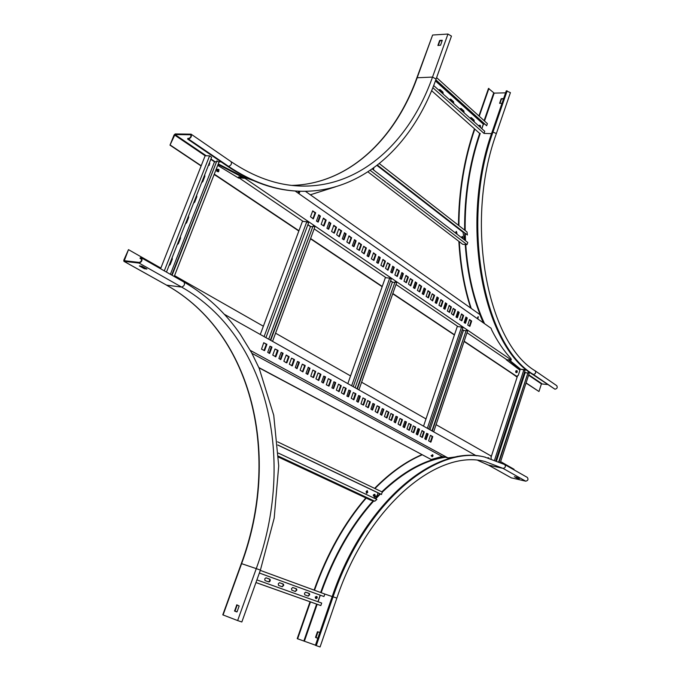 <?xml version="1.0" encoding="UTF-8"?>
<svg xmlns="http://www.w3.org/2000/svg" width="681" height="681" viewBox="0 0 681 681"><rect width="100%" height="100%" fill="white"/><g stroke="black" fill="none" stroke-linecap="round" stroke-linejoin="round"><path stroke-width="1.02" d="M166.283 284.981L166.411 285.084C253.672 333.971 280.691 457.121 241.321 563.562L222.789 614.849L237.643 620.57L241.84 621.991L260.406 570.099L256.269 568.618L237.643 620.57M234.57 611.087L236.809 604.847L239.159 605.962L237.056 611.793L234.57 611.087L235.005 611.232L237.184 604.992M236.911 611.955L235.005 611.232M128.488 249.638L123.789 260.21L123.916 261.325L139.077 263.079C141.75 261.955 142.584 260.244 141.58 257.929L140.295 257.707L140.031 258.363L141.214 258.559C141.971 260.287 141.342 261.581 139.333 262.423L124.274 260.704L128.488 249.638L160.852 268.076M140.967 266.05L145.479 268.212M140.031 258.363L141.648 259.282M139.35 265.939L144.21 268.663L146.926 269.046L141.988 266.245L139.384 265.862M175.23 133.936L191.114 134.174C191.931 136.302 191.063 137.928 188.518 139.052L187.615 139.043L187.862 138.405L188.765 138.413C190.68 137.571 191.327 136.353 190.714 134.761L174.974 134.557L169.986 145.155L174.081 134.966L175.23 133.936M201.21 165.747L170.42 145.164M416.874 77.779L432.622 35.029L417.232 77.617C395.006 139.784 348.349 183.938 291.936 185.402C348.085 183.938 394.648 139.928 416.874 77.779L432.52 77.081C409.281 142.763 359.202 188.492 299.546 185.99C276.707 185.104 253.902 177.009 231.114 161.686C231.974 163.798 231.131 165.372 228.612 166.419C251.817 181.921 275.09 190.169 298.448 191.174L297.546 191.131C274.188 190.127 250.914 181.887 227.709 166.394L187.615 139.043M201.125 165.968L169.986 145.155M335.639 186.781L310.349 194.792M217.699 176.762L214.115 174.574M442.233 40.579L439.935 40.886L438.275 45.491M447.953 34.05L451.46 36.11L436.078 79.09L432.52 77.081L447.953 34.05L432.622 35.029M439.603 40.571L437.9 45.491L440.573 45.201L442.275 40.273L439.815 40.392L439.935 40.886M511.252 477.832L525.706 481.169C528.03 480.616 528.575 479.373 527.341 477.432L504.732 464.57C505.974 466.536 505.413 467.813 503.055 468.392L525.706 481.169M517.058 478.181L514.368 476.666L519.348 478.675L517.058 478.181L517.211 477.696L515.926 477.015M517.866 477.841L517.211 477.696M513.874 469.771L514.036 469.269L500.629 461.624M314.503 590.257C327.459 553.84 344.688 523.119 366.199 498.083M374.959 488.541C390.4 472.895 406.123 461.667 422.118 454.84M316.256 645.648L333.077 596.786L336.848 598.131L320.079 646.95L316.256 645.648L315.405 645.324L332.217 596.496C364.046 501.854 435.729 443.876 484.778 457.079L504.732 464.57M314.094 590.104C327.05 553.679 344.297 522.948 365.833 497.913M374.601 488.371C390.068 472.716 405.816 461.497 421.837 454.687M315.456 645.179L297.631 638.804L310.459 601.91M315.635 637.51L317.823 638.31L315.558 637.263L317.44 631.798L319.832 632.462M316.01 637.637L317.976 631.772M297.631 638.804L297.214 638.642L310.034 601.766M477.653 317.959L477.756 317.176M478.122 317.899L478.011 316.827L478.122 317.899M461.905 237.95L461.939 236.69M462.186 238.171L462.127 236.494M503.54 98.805L501.463 99.009L499.939 103.427M505.591 92.854L494.176 93.118L488.481 88.445L478.922 115.949M503.634 98.524L501.173 98.736L499.607 103.274L501.957 103.393M479.245 116.247L488.915 88.436M554.955 389.209L533.359 374.465C535.598 373.903 536.202 372.694 535.172 370.839L556.726 385.659C557.756 387.489 557.169 388.672 554.955 389.209L532.516 374.329C482.957 345.122 459.113 222.653 492.193 131.765L506.281 90.845L510.418 92.642M458.483 225.309C458.705 191.37 463.999 159.294 474.359 129.075L474.461 128.777M517.126 377.129L516.309 376.363M471.209 308.408C464.595 288.191 460.637 265.948 459.309 241.687M458.909 225.641C459.105 191.591 464.399 159.397 474.793 129.075L474.359 129.075M516.768 376.891L512.529 373.843M470.682 308.033C464.101 287.816 460.169 265.581 458.866 241.346M547.481 384.535L541.421 383.888L538.969 391.515L526.09 382.909M538.969 391.515L526.03 383.08M477.917 318.453L478.309 316.742L477.917 318.453M483.272 322.785L479.816 314.494L305.394 191.293M457.709 311.6L458.602 312.426L456.849 317.576M436.896 297.163L437.84 298.031L436.036 303.275M415.206 282.113L416.21 283.024L414.346 288.369M318.504 215.026L319.798 216.158L317.669 221.929M344.305 232.928L345.522 234L343.462 239.652M368.974 250.038L370.115 251.059L368.123 256.601M461.369 314.137L463.054 315.516L461.318 320.649M440.709 299.802L442.48 301.249L440.692 306.476M419.181 284.871L421.045 286.378L419.198 291.706M323.237 218.312L325.561 220.159L323.449 225.896M348.834 236.06L351.03 237.814L348.987 243.449M373.307 253.043L375.384 254.711L373.409 260.236M465.804 317.21L466.672 318.018L464.944 323.143M445.323 303.002L446.242 303.854L444.463 309.063M423.991 288.208L424.97 289.102L423.131 294.405M328.966 222.287L330.225 223.394L328.131 229.114M354.307 239.865L355.491 240.912L353.465 246.522M378.542 256.677L379.657 257.673L377.691 263.181M469.405 319.712L471.056 321.066L469.337 326.165M449.068 305.607L450.813 307.02L449.043 312.213M427.898 290.915L429.728 292.404L427.898 297.682M333.613 225.505L335.886 227.318L333.801 233.013M358.751 242.947L360.896 244.666L358.887 250.25M382.799 259.631L384.833 261.266L382.884 266.748M453.205 308.476L454.925 309.872L453.163 315.048M432.205 293.903L434.01 295.375L432.197 300.636M410.311 278.716L412.226 280.257L410.345 285.62M312.673 210.974L315.048 212.864L312.902 218.652M338.729 229.054L340.977 230.85L338.908 236.52M363.645 246.343L365.765 248.046L363.765 253.604M387.48 262.875L389.498 264.5L387.557 269.957M392.588 266.424L393.661 267.386L391.737 272.826M396.734 269.293L398.7 270.885L396.793 276.307M401.756 272.775L402.794 273.719L400.896 279.125M405.825 275.601L407.757 277.158L405.867 282.538M253 180.465L243.892 177.128L238.588 176.932L238.239 177.826M214.174 174.413L298.831 231.004M310.493 238.793L382.16 286.701M392.741 293.775L454.406 334.992M464.084 341.462L516.292 376.355L518.25 375.452L519.961 370.2L506.289 359.764L511.354 360.002L245.024 178.345L238.869 177.75L303.198 221.436M214.294 174.115L298.933 230.723M310.596 238.52L382.245 286.437M392.826 293.511L454.491 334.754M464.17 341.224L516.836 376.448M307.906 224.636L310.8 226.603M314.162 228.884L386.118 277.754M390.605 280.802L392.682 282.215M396.01 284.471L458.041 326.599M462.322 329.51L463.761 330.489M467.03 332.711L506.4 359.44M217.716 165.381L238.708 178.15L238.869 177.75M456.006 316.997L457.394 317.738L459.173 312.494L457.904 311.404L456.006 316.997M435.133 302.653L436.581 303.437L438.411 298.091L437.057 296.95L435.133 302.653M413.393 287.714L414.899 288.531L416.789 283.092L415.376 281.9L413.393 287.714M316.435 221.078L318.223 222.066L320.393 216.2L318.751 214.821L316.435 221.078M342.305 238.861L344.016 239.797L346.11 234.043L344.543 232.723L342.305 238.861M367.042 255.86L368.676 256.754L370.702 251.11L369.204 249.842L367.042 255.86M459.675 319.517L461.854 320.811L463.625 315.584L461.556 313.941L459.675 319.517M438.956 305.284L441.228 306.629L443.05 301.308L440.862 299.589L438.956 305.284M417.376 290.446L419.743 291.86L421.624 286.446L419.385 284.667L417.376 290.446M321.177 224.338L323.994 226.041L326.148 220.193L323.424 218.082L321.177 224.338M346.842 241.976L349.396 243.713L351.609 237.865L349.004 235.839L346.842 241.976M371.375 258.84L373.954 260.389L375.963 254.762L373.529 252.838L371.375 258.84M464.119 322.573L465.481 323.305L467.243 318.095L465.957 317.005L464.119 322.573M443.586 308.467L445.008 309.225L446.821 303.922L445.485 302.798L443.586 308.467M422.203 293.766L423.676 294.567L425.548 289.161L424.152 287.995L422.203 293.766M326.923 228.288L328.676 229.259L330.821 223.436L329.153 222.057L326.923 228.288M352.332 245.747L354.009 246.675L356.078 240.963L354.537 239.661L352.332 245.747M376.636 262.449L378.244 263.334L380.236 257.724L378.721 256.456L376.636 262.449M467.728 325.058L469.873 326.327L471.627 321.134L469.592 319.517L467.728 325.058M447.34 311.047L449.579 312.375L451.384 307.088L449.23 305.394L447.34 311.047M426.119 296.456L428.443 297.844L430.307 292.464L428.06 290.702L426.119 296.456M331.579 231.489L334.354 233.157L336.474 227.36L333.852 225.3L331.579 231.489M356.784 248.812L359.432 250.404L361.483 244.709L358.93 242.725L356.784 248.812M380.9 265.377L383.429 266.901L385.412 261.317L382.969 259.41L380.9 265.377M453.24 308.374L451.443 313.652L453.58 315.32L455.495 309.94L453.24 308.374M432.239 293.809L430.383 299.172L432.614 300.908L434.589 295.435L432.239 293.809M410.345 278.614L408.438 284.088L410.762 285.892L412.805 280.317L410.345 278.614M312.715 210.872L310.519 216.771L313.303 218.907L315.635 212.898L312.715 210.872M338.772 228.952L336.652 234.741L339.317 236.784L341.564 230.893L338.772 228.952M363.68 246.233L361.637 251.91L364.182 253.877L366.352 248.088L363.68 246.233M387.515 262.772L385.54 268.348L387.974 270.229L390.077 264.551L387.515 262.772M390.715 272.128L392.282 272.979L394.239 267.437L392.758 266.203L390.715 272.128M394.869 274.979L397.338 276.46L399.279 270.936L396.904 269.08L394.869 274.979M399.9 278.444L401.441 279.278L403.373 273.779L401.918 272.562L399.9 278.444M403.986 281.244L406.412 282.7L408.336 277.218L405.995 275.388L403.986 281.244M246.769 178.022L245.024 178.345M295.103 190.995L491.095 328.268L491.639 329.868C497.3 341.164 503.719 350.706 510.886 358.495L511.354 360.002M250.344 350.417L447.97 457.913L442.148 456.457L431.184 459.505L258.84 367.536M442.148 456.457L251.919 353.311M431.184 459.505L258.95 367.8M282.411 353.073L280.231 359.457L280.819 359.542L283.058 353.448L281.134 352.375L282.998 353.175M308.135 367.382L309.395 368.319L307.225 374.303L307.812 374.397L309.974 368.421L308.331 367.28L305.965 373.375L307.812 374.397M333.928 381.752L331.894 387.872L333.605 388.587L335.69 382.731L333.928 381.752L335.112 382.628L333.026 388.493M426.604 433.303L427.523 434.018L425.685 439.458M404.88 421.216L405.859 421.973L403.969 427.506L404.54 427.617L406.429 422.084L404.88 421.224L402.99 426.757L404.54 427.617M382.237 408.617L383.284 409.417L381.326 415.052M277.439 350.306L275.243 356.716L275.831 356.801L278.086 350.681L275.022 348.978L278.018 350.409M302.296 364.139L304.637 365.671L302.458 371.681M328.353 378.645L326.301 384.799L329.051 386.076L331.145 380.202L328.353 378.645L330.566 380.1L328.463 385.982M421.905 430.681L423.684 431.89L421.845 437.33L422.416 437.449L424.254 432.001L422.067 430.579L420.049 436.146L422.416 437.449M399.985 418.492L401.867 419.751L399.96 425.31M377.129 405.774L379.113 407.093L377.146 412.763M271.293 346.893L269.08 353.328L269.667 353.405L271.94 347.259L269.974 346.169L271.872 346.987M297.478 361.458L298.772 362.411L296.575 368.447M324.905 376.721L322.845 382.892L323.424 382.986L325.544 377.087L323.747 376.082L325.484 376.823M418.917 429.021L417.104 434.733L417.674 434.844L419.53 429.379L418.023 428.536L419.487 429.141M395.942 416.244L396.938 417.01L395.023 422.595M372.907 403.424L373.98 404.242L371.996 409.928L372.575 410.022L374.55 404.352L372.907 403.433L370.924 409.119L372.575 410.022M263.751 342.705L261.521 349.166L264.586 350.613L266.875 344.441L263.751 342.705L266.288 344.348L263.998 350.528M293.869 359.449L291.723 365.774L292.311 365.867L294.515 359.823L291.536 358.163L294.447 359.551M320.274 374.141L318.206 380.339L318.785 380.432L320.913 374.507L318.07 372.924L320.853 374.244M413.239 425.872L411.418 431.609L413.767 432.69L415.631 427.208L413.239 425.872L415.07 427.089L413.197 432.588M390.954 413.469L392.877 414.755L390.954 420.347L391.524 420.449L393.448 414.865L390.954 413.478L389.021 419.079L391.524 420.449M367.706 400.53L369.74 401.884L367.749 407.587L368.327 407.689L370.311 401.994L367.706 400.539L365.714 406.251L368.327 407.689M286.088 355.116L288.506 356.699L286.284 362.786M312.86 370.03L310.766 376.252L313.583 377.572L315.729 371.622L312.86 370.03L315.15 371.52L313.005 377.478M338.551 391.515L339.129 391.626L341.198 385.795L338.61 384.135L340.619 385.684L338.551 391.515M430.349 442.003L430.92 442.122L432.733 436.725L430.562 435.312L432.171 436.606L430.349 442.003M408.855 423.429L410.703 424.663L408.821 430.179L409.392 430.281L411.273 424.782L408.855 423.437L406.974 428.953L409.392 430.281M386.391 417.828L386.961 417.947L388.902 412.337L386.536 410.805L388.332 412.218L386.391 417.828M362.939 397.891L360.981 403.867L363.56 405.067L365.561 399.347L362.939 397.891L364.99 399.245L362.982 404.965M359.662 396.061L357.695 402.062L358.274 402.156L360.292 396.419L358.606 395.482L360.24 396.163M355.312 393.635L353.337 399.662L353.916 399.764L355.942 394.001L353.269 392.511L355.891 393.746M348.868 390.06L346.876 396.112L348.536 396.802L350.579 391.013L348.868 390.06L350.008 390.911L347.957 396.708M345.522 388.187L343.522 394.265L344.101 394.359L346.152 388.553L343.437 387.038L346.101 388.298M491.18 458.705L490.975 455.938L436.087 424.655M425.991 418.909L361.611 382.22M350.553 375.912L275.575 333.188M263.36 326.225L174.557 275.618M224.398 314.324L476.377 455.827M281.134 352.375L278.887 358.478L280.819 359.542M428.043 433.899L426.604 433.312L424.765 438.743L426.11 439.688L428.085 434.137L427.472 433.788M383.803 409.281L382.237 408.626L380.279 414.269L381.743 415.282L383.854 409.528L383.224 409.17M275.022 348.978L272.758 355.107L275.831 356.801M305.156 365.51L302.296 364.148L300.108 370.158L302.875 371.903L305.216 365.774L304.577 365.408M402.386 419.624L399.977 418.5L398.07 424.059L400.385 425.54L402.437 419.862L401.816 419.513M379.632 406.957L377.121 405.782L375.154 411.443L377.572 412.984L379.683 407.204L379.062 406.846M269.974 346.169L267.701 352.324L269.667 353.405M299.291 362.249L297.478 361.466L295.282 367.502L296.993 368.668L299.359 362.513L298.712 362.147M323.747 376.082L321.628 381.998L323.424 382.986M418.023 428.536L416.159 434.01L417.674 434.844M397.466 416.883L395.933 416.253L394.018 421.828L395.448 422.824L397.508 417.13L396.895 416.772M291.536 358.163L289.323 364.224L292.311 365.867M318.07 372.924L315.933 378.866L318.785 380.432M286.863 362.871L289.084 356.801L286.258 354.997L283.849 361.211L286.284 362.769M338.448 384.263L336.371 390.111L339.129 391.626M430.418 435.431L428.596 440.845L430.92 442.122M386.382 410.932L384.442 416.551L386.961 417.947M358.606 395.482L356.589 401.228L358.274 402.156M353.269 392.511L351.234 398.283L353.916 399.764M343.437 387.038L341.368 392.86L344.101 394.359M461.046 456.21L447.97 457.913M172.08 275.286L216.924 160.861L171.706 275.073M174.208 276.495L218.941 162.231L216.924 160.861M216.09 161.848L214.498 161.814L170.369 274.307M166.462 272.085L211.612 157.243L209.569 155.847L164.3 270.859M209.569 155.847L205.151 155.753L160.588 268.748M169.092 265.377L171.961 258.09M177.341 244.402L180.193 237.167M201.721 182.397L204.504 175.315M193.651 202.912L196.46 195.779M185.53 223.581L188.356 216.396M169.007 265.607L170.139 264.654L172.284 259.189L172.182 257.529M177.256 244.615L178.379 243.687L180.516 238.256L180.414 236.596M201.653 182.568L202.751 181.682L204.836 176.379L204.743 174.719M193.583 203.1L194.681 202.197L196.783 196.852L196.69 195.192M185.453 223.777L186.56 222.866L188.68 217.477L188.586 215.817M214.498 161.814L210.804 159.303M499.173 461.735L528.013 372.626L498.79 461.565M500.407 462.305L529.154 373.409L528.013 372.626M527.46 373.001L525.162 372.643L496.636 460.645M495.904 460.356L525.017 370.592L523.868 369.8L494.636 459.871M523.868 369.8L519.714 369.162L519.484 369.877M517.5 375.98L491.163 456.942M525.162 372.643L524.498 372.192M256.899 579.897L321.696 603.068L320.828 605.571L255.954 582.536M303.913 640.812L316.631 604.107L320.828 605.571M316.631 604.107L255.945 582.553M323.952 596.53L259.359 573.027L323.952 596.53L324.82 594.036L260.295 570.389M268.399 581.804L269.667 580.961L269.667 579.259L266.084 577.82M307.889 595.994L309.08 595.168L309.089 593.534L305.769 592.189M295.018 591.372L296.226 590.538L296.235 588.878L292.83 587.507M281.857 586.639L283.1 585.805L283.1 584.128L279.61 582.715M269.727 579.131L265.948 577.803L264.73 578.91L264.986 580.535L268.74 581.923L269.676 581.659L270.272 580.544L270.093 579.42L269.31 578.986M309.174 593.415L305.633 592.172L304.484 593.253L304.722 594.819L308.229 596.122L309.676 594.777L309.514 593.687L308.757 593.27M296.32 588.759L292.702 587.49L291.528 588.58L291.774 590.163L295.358 591.491L296.831 590.138L296.661 589.031L295.894 588.614M283.177 584L279.474 582.706L278.274 583.796L278.529 585.405L282.206 586.767L283.705 585.396L283.526 584.281L282.751 583.855M317.925 601.723L320.189 595.177M433.669 85.542L484.744 131.297L484.012 133.425L432.818 87.704M491.563 133.629L484.012 133.425M464.646 230.118C464.289 196.085 469.303 163.857 479.671 133.416L431.601 90.675M435.814 79.822L486.66 125.747L487.392 123.627L436.606 77.617M435.704 80.137L486.66 125.747M481.765 128.632L483.323 124.129L484.429 124.129M483.323 124.129L435.414 80.928M442.888 93.808L442.505 92.165L439.492 89.526M473.95 121.635L473.593 120.052L470.792 117.583M463.812 112.544L463.438 110.952L460.577 108.424M453.461 103.274L453.078 101.656L450.141 99.077M443.229 94.106L442.939 92.156L440.156 89.654L438.947 90.275M474.291 121.933L474.027 120.052L471.405 117.702L470.265 118.324M464.144 112.85L463.872 110.943L461.199 108.543L460.041 109.164M453.793 103.572L453.512 101.648L450.788 99.196L449.605 99.818M479.33 125.278L478.743 125.925M373.179 169.654L373.494 168.079M373.426 169.85L373.852 167.824M456.125 231.438L456.313 233.651M455.436 232.97L456.347 231.404L456.968 233.251L456.576 233.847M462.22 236.443L462.246 238.214M461.761 237.839L462.433 236.401L462.918 237.839L462.467 238.384M464.459 239.916L462.969 232.187L377.002 165.457M367.944 171.884L462.74 244.309L467.03 244.641L467.77 242.47L372.269 168.956M377.231 165.287L467.396 235.005L377.444 165.117M379.343 163.61L467.004 231.957L467.396 235.005M370.209 170.378L467.03 244.641M366.412 493.189L367.34 492.235L367.068 490.626M366.131 491.571L366.616 493.282L367.766 492.346L367.289 490.643L366.131 491.571M378.049 492.882L377.146 495.513L373.733 497.973M278.546 457.13L370.532 500.109L374.763 501.225L278.503 456.176M374.763 501.225L376.874 499.445L278.367 453.103M277.848 445.085L381.207 494.389L382.441 492.125L277.576 441.824M381.632 494.491L277.839 444.974M317.176 597.807L316.299 597.492L317.176 597.807M316.988 598.139L316.095 598.616L315.763 597.305L316.818 596.496L317.235 597.416M316.027 598.582L315.626 597.254L316.742 596.479M315.592 598.293L315.303 597.152L316.222 596.445M375.171 495.53L374.295 495.393L375.171 495.53M374.959 495.955L374.184 496.423L373.767 495.283L374.712 494.363L375.171 495.138M374.116 496.398L373.622 495.249L374.644 494.346M373.665 496.151L373.299 495.181L374.124 494.346M433.014 455.7L432.827 456.21L432.18 455.819L433.014 455.7M432.767 456.279L432.103 456.687L431.66 455.793L432.529 454.704L432.963 455.359M432.035 456.662L431.524 455.759L432.461 454.695M488.294 457.887L488.907 458.049M517.322 371.23L516.802 372.201L517.322 371.23L516.853 370.736M517.168 372.252L516.377 372.43L516.93 370.736M516.573 372.592L516.785 370.719M515.892 372.252L516.368 370.77M480.377 125.73L480.488 126.709L479.977 126.879L480.377 125.73M479.262 126.385L479.901 125.278L480.445 125.815M478.811 125.985L479.33 125.415M479.118 126.257L479.824 125.287M299.929 191.233L299.146 192.272L299.129 191.208M299.998 191.233L299.172 192.876L298.474 191.174M299.104 192.868L298.499 192.57L298.329 191.174M219.044 170.097L218.073 171.042L219.044 170.097M219.035 169.816L218.243 171.808L217.503 171.297L218.286 169.305L219.035 169.816M218.167 171.799L217.35 171.297L218.209 169.305M217.018 171.186L217.673 169.45M209.246 163.261L209.731 163.746L208.718 164.606M209.365 162.963L209.757 163.551L208.48 165.202M270.706 340.33L313.09 225.956L270.348 340.125M313.09 225.956L314.809 227.131L272.553 341.36L270.732 340.338M312.358 226.713L310.459 226.577L268.697 339.206M265.939 337.64L308.553 222.874L306.816 221.691L264.1 336.61L265.905 337.64M306.816 221.691L302.415 221.385L260.287 334.482M310.459 226.577L307.838 224.798M357.329 388.979L395.099 281.815L356.972 388.774M395.099 281.815L396.589 282.828L358.921 389.864L357.355 388.979M394.444 282.402L392.35 282.181L355.116 387.736M353.235 386.663L391.192 279.15L389.685 278.129L351.643 385.778L353.201 386.655M389.685 278.129L385.352 277.678L347.821 383.641M392.35 282.181L390.553 280.964M432.273 431.064L466.255 330.276L431.924 430.869M466.255 330.276L467.549 331.162L433.669 431.839L432.307 431.073M465.651 330.745L463.429 330.447L429.932 429.754M428.715 429.056L462.85 327.953L461.539 327.059L427.345 428.281L428.69 429.047M461.539 327.059L457.283 326.505L423.539 426.161M463.429 330.447L462.271 329.655M267.607 333.154L267.182 334.294M267.65 333.035L267.097 334.592M306.459 228.51L306.024 229.676M306.467 228.544L305.897 230.033M241.321 563.562L256.269 568.618C295.741 460.969 269.114 336.635 181.623 287.084C184.279 286.029 185.079 284.36 184.023 282.079C206.479 295.179 225.156 312.451 240.061 333.894L251.689 352.869L259.172 368.293L273.736 415.274L278.716 465.889L274.188 518.147L260.406 570.099M123.916 261.325L166.573 285.135C254.022 334.192 280.93 457.3 241.61 563.655L223.07 614.977M124.07 261.376L166.573 285.135L181.623 287.084L139.077 263.079M124.223 260.261L125.236 260.832M140.916 258.465L141.452 258.763M144.789 268.127L144.525 268.782M144.466 268.016L144.21 268.663M234.936 610.968L234.502 610.823M237.031 605.154L236.596 605.009M216.124 161.746L214.975 161.72L210.931 158.971M206.232 155.779L174.974 134.557M221.087 161.874L218.32 161.806M190.986 135.119L190.28 134.625M205.151 155.753L174.515 134.974M188.518 139.052L228.612 166.419L227.709 166.394M242.206 177.069L218.073 164.453M252.6 180.286L252.004 180.099M243.772 177.128L218.286 163.908M488.473 465.097L503.055 468.392L485.178 461.565C438.334 448.541 367.995 505.123 336.848 598.131M511.38 477.926L488.6 465.191L477.926 460.424L488.754 465.251L511.533 477.985M320.649 592.513C333.699 555.781 351.217 525.204 373.197 500.765M375.146 498.637L379.87 493.751M381.811 491.827C402.718 471.95 423.531 460.33 444.233 456.96M321.177 592.7C334.235 555.934 351.779 525.34 373.792 500.927M375.665 498.884L380.39 493.997M382.33 492.082C403.501 471.993 424.535 460.373 445.451 457.232M457.24 456.389L459.42 456.44M332.2 596.556L324.811 594.045M485.63 457.257C436.589 444.055 364.914 502.076 333.077 596.786L332.217 596.496M304.45 641L317.159 604.294M318.036 601.766L320.3 595.211M516.981 477.611L516.828 478.096M465.174 230.527C464.765 196.426 469.762 164.112 480.165 133.587L480.224 133.416M481.85 128.709L483.433 124.129M484.514 121.022L494.176 93.118M484.097 120.648L493.691 92.939M496.372 133.544L492.193 131.765M532.516 374.329L533.359 374.465C483.816 345.25 459.99 222.704 493.078 131.765L507.166 90.82M526.66 369.902L519.714 369.162L508.315 359.73M483.697 323.083C473.516 300.679 467.362 274.486 465.225 244.505M464.987 240.325L464.714 233.225M520.727 369.323L509.107 359.849M484.514 323.662C474.163 301.172 467.907 274.801 465.744 244.539M465.523 240.733L465.242 233.634M541.421 383.888L528.584 375.18M541.787 383.624L528.72 374.754M525.766 372.737L524.583 371.937M243.892 177.128L243.585 177.928M407.706 276.903L408.285 276.963M407.757 277.158L408.336 277.218M402.743 273.464L403.322 273.524M402.794 273.719L403.373 273.779M398.649 270.629L399.228 270.68M398.7 270.885L399.279 270.936M393.609 267.122L394.188 267.182M393.661 267.386L394.239 267.437M389.438 264.237L390.026 264.296M389.498 264.5L390.077 264.551M365.714 247.773L366.301 247.824M365.765 248.046L366.352 248.088M340.917 230.578L341.504 230.621M340.977 230.85L341.564 230.893M314.988 212.583L315.575 212.617M315.048 212.864L315.635 212.898M412.175 280.01L412.754 280.07M412.226 280.257L412.805 280.317M433.967 295.128L434.538 295.188M434.01 295.375L434.589 295.435M454.882 309.634L455.453 309.702M454.925 309.872L455.495 309.94M384.782 261.002L385.361 261.053M384.833 261.266L385.412 261.317M360.845 244.394L361.424 244.445M360.896 244.666L361.483 244.709M335.827 227.037L336.414 227.079M335.886 227.318L336.474 227.36M429.677 292.149L430.256 292.217M429.728 292.404L430.307 292.464M450.762 306.782L451.333 306.85M450.813 307.02L451.384 307.088M471.014 320.828L471.575 320.896M471.056 321.066L471.627 321.134M379.598 257.409L380.185 257.461M379.657 257.673L380.236 257.724M355.431 240.64L356.018 240.691M355.491 240.912L356.078 240.963M330.166 223.121L330.762 223.155M330.225 223.394L330.821 223.436M424.927 288.855L425.497 288.914M424.97 289.102L425.548 289.161M446.2 303.615L446.77 303.683M446.242 303.854L446.821 303.922M466.63 317.78L467.192 317.857M466.672 318.018L467.243 318.095M375.333 254.447L375.912 254.498M375.384 254.711L375.963 254.762M350.97 237.55L351.558 237.592M351.03 237.814L351.609 237.865M325.501 219.878L326.088 219.92M325.561 220.159L326.148 220.193M421.003 286.131L421.573 286.19M421.045 286.378L421.624 286.446M442.437 301.002L443.008 301.07M442.48 301.249L443.05 301.308M463.012 315.277L463.582 315.346M463.054 315.516L463.625 315.584M370.064 250.795L370.643 250.846M370.115 251.059L370.702 251.11M345.463 233.728L346.05 233.77M345.522 234L346.11 234.043M319.738 215.886L320.325 215.92M319.798 216.158L320.393 216.2M416.159 282.777L416.738 282.836M416.21 283.024L416.789 283.092M437.789 297.784L438.368 297.844M437.84 298.031L438.411 298.091M458.551 312.187L459.122 312.256M458.602 312.426L459.173 312.494M345.582 388.442L346.152 388.553M349.949 390.656L350.528 390.758M350.008 390.911L350.579 391.013M347.965 396.691L348.536 396.802M355.371 393.89L355.942 394.001M359.721 396.308L360.292 396.419M362.99 404.957L363.56 405.067M364.939 398.989L365.51 399.1M364.99 399.245L365.561 399.347M388.281 411.979L388.851 412.09M388.332 412.218L388.902 412.337M410.652 424.425L411.222 424.544M410.703 424.663L411.273 424.782M432.12 436.376L432.69 436.487M432.171 436.606L432.733 436.725M340.56 385.429L341.138 385.54M340.619 385.684L341.198 385.795M313.005 377.461L313.583 377.572M315.09 371.256L315.669 371.358M315.15 371.52L315.729 371.622M288.446 356.435L289.025 356.529M288.506 356.699L289.084 356.801M369.681 401.628L370.26 401.739M369.74 401.884L370.311 401.994M392.826 414.508L393.397 414.627M392.877 414.755L393.448 414.865M415.018 426.859L415.589 426.97M415.07 427.089L415.631 427.208M413.205 432.571L413.767 432.69M320.334 374.405L320.913 374.507M293.937 359.721L294.515 359.823M266.22 344.067L266.807 344.16M266.288 344.348L266.875 344.441M264.007 350.511L264.586 350.613M373.92 403.995L374.499 404.105M373.98 404.242L374.55 404.352M396.938 417.01L397.508 417.13M395.031 422.578L395.601 422.697M418.968 429.26L419.53 429.379M324.965 376.976L325.544 377.087M298.772 362.411L299.359 362.513M296.584 368.43L297.163 368.54M271.361 347.165L271.94 347.259M379.113 407.093L379.683 407.204M377.155 412.746L377.725 412.856M401.867 419.751L402.437 419.862M399.968 425.293L400.539 425.412M423.642 431.652L424.203 431.771M423.684 431.89L424.254 432.001M330.506 379.836L331.085 379.938M330.566 380.1L331.145 380.202M328.472 385.974L329.051 386.076M304.637 365.671L305.216 365.774M302.466 371.664L303.045 371.775M277.499 350.579L278.086 350.681M383.284 409.417L383.854 409.528M381.326 415.044L381.905 415.155M405.808 421.735L406.378 421.845M405.859 421.973L406.429 422.084M427.523 434.018L428.085 434.137M425.693 439.441L426.255 439.56M335.052 382.364L335.631 382.475M335.112 382.628L335.69 382.731M333.026 388.476L333.605 388.587M309.336 368.055L309.915 368.157M309.395 368.319L309.974 368.421M282.479 353.354L283.058 353.448M188.245 217.443L188.68 217.477M186.126 222.832L186.56 222.866M196.349 196.826L196.783 196.852M194.247 202.172L194.681 202.197M204.394 176.362L204.836 176.379M202.308 181.665L202.751 181.682M180.082 238.214L180.516 238.256M177.945 243.645L178.379 243.687M171.85 259.146L172.284 259.189M169.705 264.611L170.139 264.654M453.078 101.656L453.512 101.648M450.354 99.205L450.788 99.196M463.438 110.952L463.872 110.943M460.765 108.551L461.199 108.543M473.593 120.052L474.027 120.052M470.971 117.702L471.405 117.702M442.505 92.165L442.939 92.156M439.722 89.671L440.156 89.654M141.58 257.929L184.023 282.079M231.114 161.686L191.114 134.174M298.448 191.174C360.555 193.983 412.277 146.568 436.078 79.09M535.172 370.839C487.417 342.688 463.974 222.474 496.372 133.536L510.418 92.633M246.718 178.013L245.73 177.809M317.048 596.658L315.184 597.101L316.384 598.625M374.925 494.483L373.179 495.147L374.431 496.423M432.707 454.789L431.082 455.691L432.299 456.687M487.707 457.743L488.745 457.87M517.049 370.787L517.032 370.762C515.892 370.421 515.5 370.992 515.857 372.481L516.768 372.601M480.079 125.321L478.717 125.9M298.074 192.697L299.58 192.749M218.839 169.56C217.145 168.786 216.498 169.399 216.89 171.408L218.797 171.595M208.343 165.551L209.433 165.083"/></g></svg>
